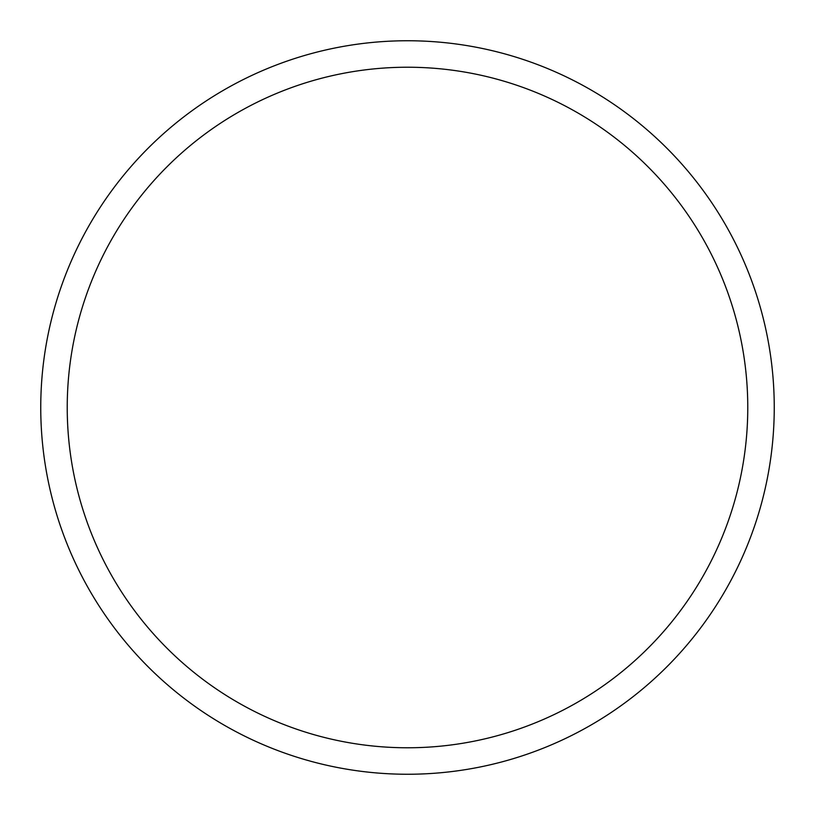 <?xml version="1.0" encoding="UTF-8"?>
<svg xmlns="http://www.w3.org/2000/svg" width="815" height="815" viewBox="0 0 815 815"><rect width="100%" height="100%" fill="white"/><g stroke="black" fill="none" stroke-linecap="round" stroke-linejoin="round"><path stroke-width="1.22" d="M407.5 40.75A366.75 366.75 0 0 1 774.25 407.5A366.75 366.75 0 0 1 407.5 774.25A366.75 366.75 0 0 1 40.75 407.5A366.75 366.75 0 0 1 407.5 40.75M407.5 67.227A340.273 340.273 0 0 1 747.773 407.5A340.273 340.273 0 0 1 407.5 747.773A340.273 340.273 0 0 1 67.227 407.5A340.273 340.273 0 0 1 407.5 67.227"/></g></svg>
